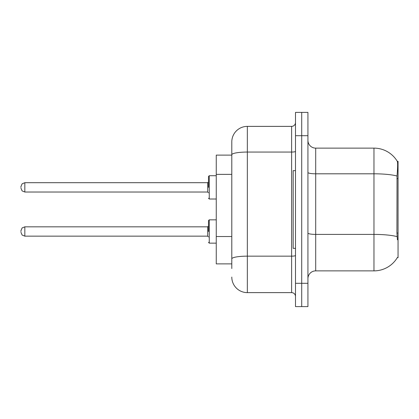 <?xml version="1.0" encoding="UTF-8"?>
<svg xmlns="http://www.w3.org/2000/svg" width="419" height="419" viewBox="0 0 419 419"><rect width="100%" height="100%" fill="white"/><g stroke="black" fill="none" stroke-linecap="round" stroke-linejoin="round"><path stroke-width="0.63" d="M397.422 239.799L396.924 233.048L397.034 176.027C397.71 167.579 397.809 162.713 397.343 161.43L398.05 161.331L398.05 257.669L397.285 257.669L397.422 257.434A27.193 27.193 0 0 1 373.968 270.873A27.193 27.193 0 0 0 397.285 257.669M231.796 155.119L216.256 155.119L216.256 263.881L231.796 263.881M307.934 278.64A7.767 7.767 0 0 1 315.701 270.873L373.968 270.873L373.968 148.127L315.701 148.127A7.767 7.767 0 0 1 307.934 140.36A7.767 7.767 0 0 0 315.701 148.127L315.701 270.873M301.717 283.302L301.717 306.608L307.934 306.608L307.934 283.302L301.717 283.302L301.717 306.608L295.5 306.608L295.5 283.302L301.717 283.302L301.717 135.698L301.717 283.302M295.5 283.302L295.5 112.392L301.717 112.392L301.717 135.698L301.717 112.392L307.934 112.392L307.934 283.302M397.343 161.43A27.193 27.193 0 0 0 373.968 148.127A27.193 27.193 0 0 1 397.343 161.43M231.796 268.542L231.796 141.91A15.54 15.54 0 0 1 247.336 126.376L291.619 126.376A3.886 3.886 0 0 0 295.5 122.489M247.336 126.376L247.336 292.624L291.619 292.624L291.619 126.376M295.5 151.379A3.886 0.676 0 0 1 291.619 152.055L247.336 152.055A15.54 2.697 180 0 0 231.796 154.752L231.796 141.91M295.5 296.511A3.886 3.886 0 0 0 291.619 292.624M247.336 292.624A15.54 15.54 0 0 1 231.796 277.09M295.5 170.653L293.169 170.653L293.169 248.347L295.5 248.347M208.489 231.487L208.489 220.609L208.489 231.487M20.95 231.487L20.95 230.707L20.95 231.487M208.489 187.361L208.489 176.483L208.489 187.361M20.95 187.361L20.95 186.581L20.95 187.361M398.05 233.048L396.924 233.048M398.05 178.667L396.924 178.667M231.796 174.377L216.256 174.377M231.796 236.531L216.256 236.531M397.034 176.027A27.193 4.724 180 0 0 373.968 173.806L315.701 173.806A7.767 1.351 0 0 1 307.934 172.455M397.118 236.646A27.193 4.724 180 0 0 373.968 234.404L315.701 234.404A7.767 1.351 -0 0 1 307.934 233.053M307.934 135.698L295.5 135.698M295.5 255.48A3.886 0.676 0 0 1 291.619 256.156L247.336 256.156A15.54 2.697 180 0 0 231.796 258.853M208.489 220.609L209.27 219.834L209.27 243.14L216.256 243.14M20.95 230.707L22.107 227.941L24.836 226.826L24.836 236.148L207.714 236.148L207.714 226.826L208.489 226.045M216.256 175.708L209.27 175.708L209.27 199.015L208.489 198.234M207.714 182.7L24.836 182.7L24.836 192.022L207.714 192.022L207.714 182.7L208.489 181.919M207.714 236.148L208.489 236.924M24.836 226.826L207.714 226.826M209.27 219.834L216.256 219.834M24.836 236.148L22.107 235.033L20.95 232.262M209.27 243.14L208.489 242.36M24.836 192.022L22.107 190.902L20.95 188.136M209.27 199.015L216.256 199.015M24.836 182.7L22.107 183.815L20.95 186.581M207.714 192.022L208.489 192.798M209.27 175.708L208.489 176.483"/></g></svg>
